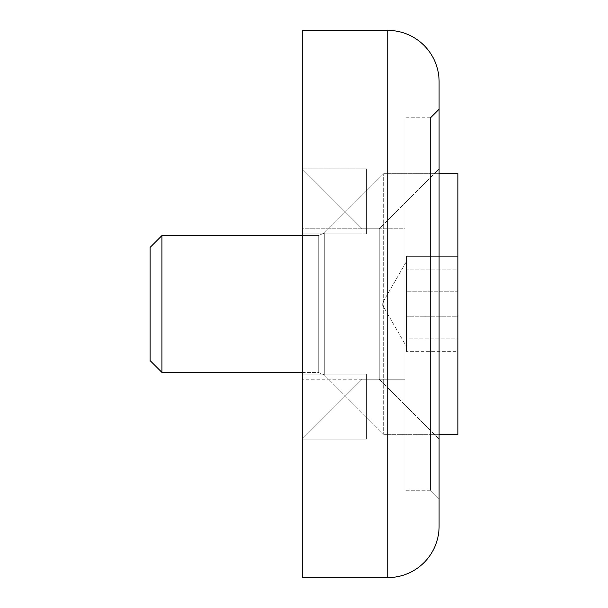 <?xml version="1.0" encoding="UTF-8"?>
<svg xmlns="http://www.w3.org/2000/svg" width="608" height="608" viewBox="0 0 608 608"><rect width="100%" height="100%" fill="white"/><g stroke="black" fill="none" stroke-linecap="round" stroke-linejoin="round"><path stroke-width="0.46" stroke-dasharray="3.04 2.28" d="M362.14 228.76L362.14 379.24L362.14 228.76L302.29 168.91L302.29 439.09L302.29 168.91L302.29 439.09L302.29 168.91L366.419 168.91L366.411 233.89L366.419 168.91L366.411 233.89L366.419 168.91L302.29 168.91L362.14 228.76L362.14 379.24L362.14 228.76L404.89 228.76L404.89 379.24L404.89 228.76L362.14 228.76M439.09 81.7A51.3 51.3 0 0 0 387.79 30.4L387.79 577.6L387.79 30.4A51.3 51.3 0 0 1 439.09 81.7A51.3 51.3 0 0 0 387.79 30.4L302.29 30.4L302.29 577.6L302.29 30.4L387.79 30.4L302.29 30.4L302.29 577.6L387.79 577.6A51.3 51.3 0 0 0 439.09 526.3L439.09 81.7A51.3 51.3 0 0 0 387.79 30.4L387.79 577.6A51.3 51.3 0 0 0 439.09 526.3M439.09 109.227L439.09 498.773L439.09 109.235L439.09 498.773L430.54 490.223L430.54 117.785L404.89 117.785L430.54 117.785L439.09 109.227L439.09 498.773L430.54 490.223L430.54 117.785M439.09 168.91L439.09 439.09L439.09 168.91L439.09 439.09L439.09 168.91L379.24 228.76L379.24 379.24L379.24 228.76L302.29 228.76L302.29 379.24L302.29 228.76L302.29 379.24L302.29 228.76L379.24 228.76L379.24 379.24L379.24 228.76L439.09 168.91M404.89 117.777L404.89 490.223L404.89 117.777M366.411 374.11L366.411 439.09L366.411 374.11L302.29 374.11L366.411 374.11L366.411 439.09L366.411 374.11M161.918 235.6L161.918 372.4L150.1 360.582L150.1 247.418L150.1 360.582L150.1 247.418L161.918 235.6L161.918 372.4L161.918 235.6L318.242 235.6L318.242 372.4L318.242 235.6L318.242 372.4L318.242 235.6L324.292 233.092L383.686 173.698L457.9 173.698L457.9 434.302L457.9 173.698L457.9 434.302L383.686 434.302L383.686 173.698L383.686 434.302L383.686 173.698L383.686 434.302L324.292 374.908L324.292 233.092L324.292 374.908L324.292 233.092L324.292 374.908L383.686 434.302L439.09 434.302M457.9 316.776L457.9 256.318L457.9 316.776L406.6 316.776L406.6 351.682L406.6 256.318L406.6 346.75L406.6 292.934L406.6 316.776L457.9 316.776L457.9 351.682L406.6 351.682L457.9 351.682L457.9 338.907L406.6 338.907L406.6 256.318L406.6 345.291L406.6 338.907L457.9 338.907L457.9 291.224L406.6 291.224L457.9 291.224L457.9 256.318L406.6 256.318L457.9 256.318L457.9 269.093L406.6 269.093L457.9 269.093L457.9 316.776M404.89 379.24L404.89 228.76L404.89 379.24L362.14 379.24L302.29 439.09L366.411 439.09L302.29 439.09L362.14 379.24L404.89 379.24M430.54 117.777L430.54 490.223L404.89 490.223L430.54 490.223L430.54 117.777M379.24 379.24L439.09 439.09L379.24 379.24L302.29 379.24L379.24 379.24M366.411 233.89L302.29 233.89L366.411 233.89M302.29 372.4L318.242 372.4L324.292 374.908L318.242 372.4L161.918 372.4M381.915 304L406.6 346.75L381.915 304L406.6 261.25L381.915 304M439.09 173.698L383.686 173.698L324.292 233.092L318.242 235.6L302.29 235.6"/><path stroke-width="0.91" d="M439.09 81.7A51.3 51.3 0 0 0 387.79 30.4L387.79 577.6A51.3 51.3 0 0 0 439.09 526.3L439.09 81.7A51.3 51.3 0 0 0 387.79 30.4L302.29 30.4L302.29 577.6L387.79 577.6A51.3 51.3 0 0 0 439.09 526.3A51.3 51.3 0 0 1 387.79 577.6A51.3 51.3 0 0 0 439.09 526.3M439.09 434.302L457.9 434.302L457.9 173.698L439.09 173.698M302.29 372.4L161.918 372.4L161.918 235.6L302.29 235.6M161.918 372.4L150.1 360.582L150.1 247.418L161.918 235.6M430.54 117.785L439.09 109.227"/></g></svg>
